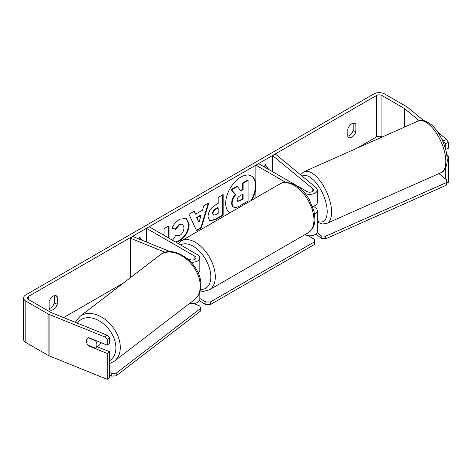 <?xml version="1.0" encoding="UTF-8"?>
<svg xmlns="http://www.w3.org/2000/svg" width="472" height="472" viewBox="0 0 472 472"><rect width="100%" height="100%" fill="white"/><g stroke="black" fill="none" stroke-linecap="round" stroke-linejoin="round"><path stroke-width="0.71" d="M314.529 214.105A7.611 4.396 0 0 0 317.308 210.713A7.611 4.396 0 0 0 315.927 208.193L313.538 206.223M285.678 182.351L255.883 165.147L258.573 163.589L307.007 191.555A3.805 2.195 180 0 0 311.148 192.033A3.805 2.195 180 0 0 313.502 189.998A3.805 2.195 180 0 0 312.812 188.741L272.533 155.53L275.654 154.273L315.927 187.478A7.611 4.396 180 0 1 317.308 189.998A7.611 4.396 180 0 1 313.072 193.939A7.611 4.396 180 0 1 305.083 193.496M317.308 189.998L317.308 202.429A7.611 4.396 180 0 1 312.535 206.506M255.883 165.147L255.883 197.803M317.308 210.713L317.308 231.427A7.611 4.396 180 0 1 312.877 235.416A7.611 4.396 180 0 1 304.747 234.767M272.533 155.53L272.533 171.655M170.451 251.723L132.496 236.378L130.313 238.177L165.347 252.343M130.313 238.177L130.313 277.754M198.169 272.993A7.611 4.396 0 0 0 199.815 270.261L199.815 257.836A7.611 4.396 0 0 0 197.585 254.727L149.152 226.767L146.462 228.318L146.462 242.024M191.095 262.184A7.611 4.396 0 0 0 199.815 257.836M187.154 258.473L190.021 259.635A3.805 2.195 0 0 0 193.957 259.783A3.805 2.195 0 0 0 196.01 257.836A3.805 2.195 0 0 0 194.895 256.278L146.462 228.318M189.614 303.39A7.611 4.396 0 0 0 199.815 299.26L199.815 291.843M100.548 342.46A6.342 4.384 52.5 0 1 99.22 345.191L95.586 347.982A6.342 4.384 52.5 0 1 95.332 348.159L87.916 345.156A6.342 4.384 52.5 0 1 86.529 340.849A6.342 4.384 52.5 0 1 87.757 338.005M88.158 337.763L95.539 340.743A6.342 4.384 52.5 0 1 96.919 345.05A6.342 4.384 52.5 0 1 95.586 347.982M250.962 200.641A21.387 12.349 120 0 0 251.287 175.908M251.853 200.128A21.387 12.349 120 0 0 255.883 187.413M255.883 184.304A21.387 12.349 120 0 0 251.511 176.032A21.387 12.349 120 0 0 240.814 177.088A21.387 12.349 120 0 0 226.938 195.626A21.387 12.349 120 0 0 229.781 212.872M382.113 137.051L381.895 136.927A3.805 2.195 0 0 0 376.514 136.927L356.873 148.261M123.41 283.053L63.59 317.591M419.171 120.679L404.575 108.643A3.805 2.195 0 0 0 404.144 108.348L381.895 95.497A3.805 2.195 0 0 0 376.514 95.497L28.521 296.41A3.805 2.195 0 0 0 27.405 297.968A3.805 2.195 0 0 0 28.521 299.519L50.769 312.364A3.805 2.195 0 0 0 51.283 312.611L106.825 335.067L109.421 337.61L109.421 343.362L107.238 345.162L107.238 339.409L104.642 336.866L106.825 335.067M169.041 238.248L169.041 225.805L164.067 228.678L164.067 234.029L163.518 235.056M195.567 214.164L202.517 210.152L203.78 205.751L208.913 202.789L201.32 227.899L196.558 230.649L188.971 214.3L194.269 211.244L195.567 214.164L194.004 211.397M347.811 128.974A6.342 3.664 -60 0 1 355.021 123.404A6.342 3.664 -60 0 1 355.882 124.313L355.882 131.93A6.342 3.664 -60 0 1 351.846 137.187A6.342 3.664 -60 0 1 348.678 137.5A6.342 3.664 -60 0 1 347.811 136.591L347.811 128.974M49.147 301.401L49.147 309.024A6.342 3.664 120 0 0 50.014 309.933A6.342 3.664 120 0 0 53.183 309.614A6.342 3.664 120 0 0 57.218 304.363L57.218 296.746A6.342 3.664 120 0 0 56.357 295.838A6.342 3.664 120 0 0 49.147 301.401M138.986 239.003L139.736 237.074L141.924 240.189M268.721 169.454L265.299 164.58L264.379 166.946M208.005 216.742L208.005 216.683C208.347 211.562 210.919 207.591 215.722 204.771L218.182 203.355L218.182 197.438L223.15 194.564L223.15 215.279L215.462 219.716L209.656 220.748L208.005 216.742M172.487 240.236L175.796 235.369L176.392 235.793L179.72 235.528C182.404 233.664 183.826 231.02 183.997 227.587L182.611 224.159L179.72 224.465L175.672 229.315L171.932 228.401C173.436 224.625 176.085 221.533 179.873 219.138L186.464 218.418L189.124 224.566C188.688 231.427 185.537 236.838 179.667 240.797L175.891 242.201M49.147 308.599A6.342 3.664 120 0 0 50.492 308.063A6.342 3.664 120 0 0 54.528 302.812L54.528 295.614M353.192 123.18L353.192 130.378A6.342 3.664 -60 0 1 349.156 135.629A6.342 3.664 -60 0 1 347.811 136.166M423.673 120.561L407.69 107.38A7.611 4.396 0 0 0 406.834 106.796L384.586 93.946A7.611 4.396 0 0 0 373.824 93.946L25.83 294.858A7.611 4.396 0 0 0 23.6 297.968A7.611 4.396 0 0 0 25.83 301.071L48.079 313.921A7.611 4.396 0 0 0 49.1 314.411L104.642 336.866M443.462 140.709L446.583 139.446L448.4 142.444L445.285 143.7L443.462 140.709L441.957 139.464M446.583 139.446L437.792 132.201M23.6 297.968L23.6 339.392A7.611 4.396 0 0 0 25.83 342.495L48.079 355.345A7.611 4.396 0 0 0 49.1 355.835L107.238 379.341L109.421 377.541L109.421 351.652L107.238 353.451L107.238 379.341M87.137 343.746A6.342 4.242 50.5 0 1 87.615 338.111A6.342 4.242 50.5 0 1 88.535 337.604L107.238 345.162M107.238 353.451L88.535 345.887A6.342 4.242 50.5 0 1 87.981 345.185M109.421 337.61L107.238 339.409M109.421 351.652L97.226 346.719M445.285 143.7L445.285 148.084M445.285 168.587L445.285 178.835M447.037 157.034L448.4 156.48L448.4 182.375L446.813 183.012M448.4 142.444L448.4 148.196L445.633 149.317M448.4 156.48L446.831 155.188M355.882 124.313L353.805 123.109M355.882 131.93L353.192 130.378M88.925 345.569L88.535 345.887M57.218 296.746L55.141 295.543M57.218 304.363L54.528 302.812M231.687 202.96L231.687 202.901C231.805 199.674 233.038 196.836 235.386 194.393L231.097 189.632L231.545 189.892L237.298 186.57L240.921 190.765L243.104 189.508L243.104 183.219L248.083 180.345L248.083 201.102L239.581 206.01C236.861 207.538 234.908 207.916 233.728 207.137L233.28 206.878C232.224 206.305 231.693 205.001 231.687 202.96L232.135 203.161C232.253 199.933 233.487 197.095 235.835 194.653L231.545 189.892M237.298 186.57L236.85 186.31L231.097 189.632M240.62 190.422L242.655 189.248L242.655 182.959L247.635 180.086L248.083 180.345M233.28 206.878L233.634 207.084M233.315 206.901L233.728 207.137C232.672 206.565 232.141 205.261 232.135 203.22M242.655 182.959L243.104 183.219M242.655 189.248L243.104 189.508M235.386 194.393L235.835 194.653M139.641 237.322L141.553 240.042M268.273 169.194L265.205 164.828M208.276 203.155L200.871 227.64L201.32 227.899M200.871 227.64L196.37 230.242M200.989 215.474L200.541 215.214L196.541 217.527L198.977 222.489L200.989 215.474L196.989 217.787L198.977 222.489M196.541 217.527L196.989 217.787M222.701 194.824L222.701 215.02L223.15 215.279M222.701 215.02L215.014 219.456L209.438 220.613M218.182 207.851L217.734 207.591L215.374 208.954C213.539 210.093 212.595 211.539 212.53 213.291L213.58 215.12L215.846 214.672L218.182 213.326L218.182 207.851L215.822 209.214C213.987 210.353 213.043 211.798 212.978 213.545L213.58 215.12M168.593 237.988L168.593 226.064M186.233 218.294L188.676 224.306C188.239 231.168 185.089 236.578 179.218 240.537L175.442 241.941M175.761 235.422L176.392 235.793M182.381 224.047L179.272 224.206L175.224 229.056L175.672 229.315M175.224 229.056L171.991 228.265M237.145 199.916L237.681 201.32L239.841 200.877L243.104 198.995L243.104 194.016L239.817 195.91C238.077 196.977 237.186 198.311 237.145 199.916M237.481 201.155L239.392 200.618L242.655 198.736L243.104 198.995M242.655 198.736L242.655 194.275M308.187 235.734L314.405 239.322L314.405 241.912L210.364 301.98L210.364 304.57L205.88 304.57L205.88 301.98L199.815 298.475M205.88 304.57L199.337 300.788M314.405 241.912L314.405 244.502L210.364 304.57M205.88 301.98L210.364 301.98M111.829 373.499L111.758 376.149L116.171 375.8L200.5 311.077L200.57 308.428L116.248 373.157L111.829 373.499L109.421 372.526M109.421 375.205L111.758 376.149M200.57 308.428L199.792 305.986L193.791 303.555M116.171 375.8L116.248 373.157M438.919 173.584L446.819 180.097L446.919 182.646L446.146 185.295L325.715 238.785L321.302 238.437L321.196 235.888L317.078 232.495M321.302 238.437L315.892 233.976M446.146 185.295L446.04 182.752L325.609 236.236L325.715 238.785M446.04 182.752L446.819 180.097M321.196 235.888L325.609 236.236M312.812 188.741L312.812 191.26M194.895 256.278L194.895 259.388M79.992 316.382L159.955 254.998A28.22 19.511 52.5 0 1 185.732 258.508A28.22 19.511 52.5 0 1 200.258 286.734A28.22 19.511 52.5 0 1 194.322 299.773L114.36 361.151A28.22 19.511 -127.5 0 0 120.295 348.112A28.22 19.511 -127.5 0 0 105.769 319.886A28.22 19.511 -127.5 0 0 79.992 316.382L75.29 322.317M77.408 323.172A25.051 17.322 52.5 0 1 100.778 321.81A25.051 17.322 52.5 0 1 115.882 348.454A25.051 17.322 52.5 0 1 109.421 360.838M376.514 95.497L376.514 136.927M28.521 296.41L28.521 299.519M49.1 314.411L49.1 355.835M381.895 95.497L381.895 136.927M404.144 108.348L404.144 127.269M404.575 108.643L404.575 127.08M25.83 301.071L25.83 342.495M48.079 313.921L48.079 355.345M231.687 202.901L232.135 203.161M215.014 219.456L215.462 219.716M212.53 213.35L212.978 213.604M215.374 208.954L215.822 209.214M212.53 213.291L212.978 213.545M188.676 224.247L189.124 224.507M188.676 224.306L189.124 224.566M179.218 240.537L179.667 240.797M179.272 224.206L179.72 224.465M239.392 200.618L239.841 200.877M308.11 232.826A28.22 16.296 -120 0 0 312.434 210.211A28.22 16.296 -120 0 0 293.997 185.343A28.22 16.296 -120 0 0 279.89 183.944C283.07 181.407 288.303 181.82 295.584 185.183C301.006 188.417 305.585 193.243 309.325 199.656L313.951 211.143C315.272 219.804 316.417 226.466 308.11 232.826L209.45 289.784L203.491 291.377L200.057 291.035M279.89 183.944L181.23 240.903A28.22 16.296 60 0 1 195.343 242.301A28.22 16.296 60 0 1 213.781 267.17A28.22 16.296 60 0 1 209.45 289.784M200.423 289.489A25.051 14.461 -120 0 0 210.412 272.303A25.051 14.461 -120 0 0 193.101 246.183A25.051 14.461 -120 0 0 180.605 244.927M445.786 160.191A28.22 12.555 -113.9 0 0 435.379 131.641A28.22 12.555 -113.9 0 0 418.145 121.05C421.514 120.23 423.561 120.118 424.275 120.702L428.8 122.814C432.393 125.245 435.709 128.856 438.748 133.653C443.81 141.895 446.606 150.202 447.132 158.562C447.987 162.338 445.155 172.003 441.054 172.64A28.22 12.555 -113.9 0 0 445.786 160.191M418.145 121.05L303.944 171.773A28.22 12.555 66.1 0 1 321.178 182.357A28.22 12.555 66.1 0 1 331.586 210.913A28.22 12.555 66.1 0 1 326.854 223.356L441.054 172.64M317.308 221.203A25.051 11.145 -113.9 0 0 327.173 210.565A25.051 11.145 -113.9 0 0 317.579 184.729A25.051 11.145 -113.9 0 0 302.115 176.091M114.36 361.151L109.421 363.682M194.322 299.773C198.47 296.416 200.635 291.749 200.83 285.767C202.346 265.24 174.457 242.832 159.955 254.998M182.611 224.159L182.162 223.905M181.23 240.903L178.133 243.499M303.944 171.773L300.422 174.693M317.308 222.277L322.435 224.023L326.854 223.356"/></g></svg>
